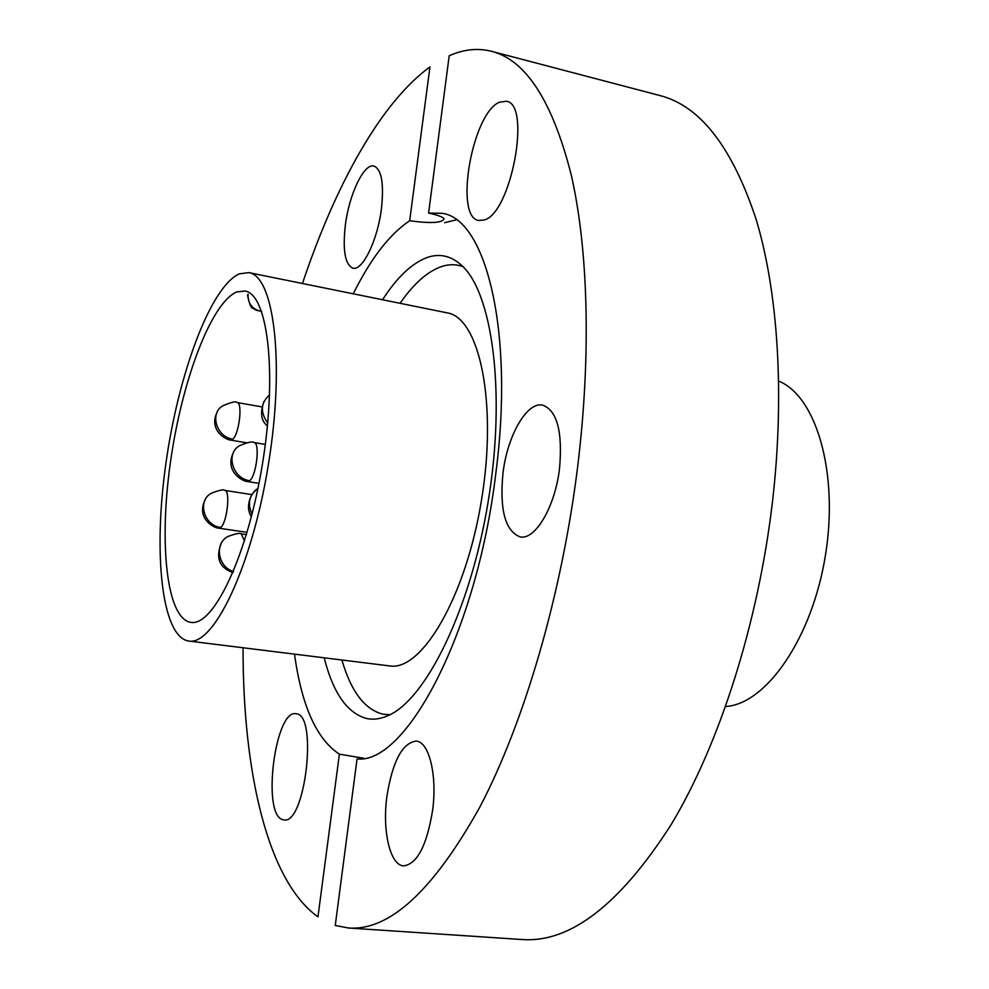 <?xml version="1.0" encoding="UTF-8"?>
<svg xmlns="http://www.w3.org/2000/svg" width="989" height="989" viewBox="0 0 989 989"><rect width="100%" height="100%" fill="white"/><g stroke="black" fill="none" stroke-linecap="round" stroke-linejoin="round"><path stroke-width="1.48" d="M348.573 928.003L522.365 939.55C570.183 942.888 619.695 904.737 670.863 825.098C719.263 744.927 758.378 623.293 772.607 500.657C784.87 393.437 777.886 291.125 755.992 218.94C732.107 146.99 700.113 105.86 659.997 95.574L491.545 51.304C525.876 59.995 552.431 101.113 571.172 174.645C588.171 248.548 591.397 354.705 577.65 466.721C561.764 594.859 524.17 722.65 479.912 806.937C433.256 890.632 389.481 930.983 348.573 928.003L335.246 925.481L357.066 758.909C406.034 764.769 476.834 632.255 495.749 473.929C514.503 331.958 486.019 219.039 442.343 213.34L428.596 213.043C437.546 215.021 442.726 216.925 444.135 218.73C442.306 222.97 430.821 223.638 409.681 220.745L429.943 66.943C380.604 102.671 335.098 185.821 302.461 283.497M363.841 758.254L339.388 754.162L317.964 916.84C267.253 880.729 242.824 770.715 243.059 647.77M484.19 219.991L478.775 220.485C453.988 217.592 472.037 113.55 499.334 102.263L506.294 101.237C531.649 103.783 511.115 213.5 484.19 219.991M345.384 224.837C349.204 194.128 364.051 162.975 374.003 166.053C381.667 169.478 384.128 183.843 381.383 209.136C377.477 240.661 362.382 271.246 352.85 268.155C345.013 264.52 342.528 250.081 345.384 224.837M282.421 819.56C261.714 813.687 275.214 709.125 295.946 713.737L296.564 713.835C317.964 715.257 305.131 824.826 283.954 819.918L282.421 819.56M386.909 796.33C392.534 761.443 402.251 743.023 416.072 741.095C428.966 741.49 437.422 775.017 432.613 810.288C426.84 845.533 417.185 864.052 403.648 865.87C390.037 865.424 382.125 830.673 386.909 796.33M502.956 473.298C507.283 435.926 526.816 401.423 542.701 405.131C557.091 410.583 562.716 431.649 559.551 468.304C555.175 506.702 535.222 540.414 520.103 536.891C505.231 531.031 499.507 509.842 502.956 473.298M353.258 293.807C370.764 258.537 389.567 234.183 409.681 220.745M428.596 213.043L449.204 55.755C463.581 49.339 477.699 47.843 491.545 51.304M339.388 754.162C316.641 739.253 301.67 705.911 294.499 654.137M261.603 311.312L259.909 311.102C251.688 308.605 247.732 302.98 248.078 294.203L247.547 295.241C249.5 304.365 251.28 308.679 252.887 308.197L255.953 310.113L261.64 311.424M236.754 291.953L244.876 291.001C267.747 293.918 277.464 372.47 262.505 463.643C247.819 554.866 213.661 626.593 191.001 622.378L190.84 622.353C166.634 618.768 158.833 543.703 170.392 462.629C181.679 381.569 210.904 302.869 236.754 291.953M239.251 273.854C210.41 286.909 178.304 374.225 165.88 463.594C153.159 552.95 161.553 636.372 188.429 640.996L188.726 641.033C213.748 646.04 251.874 566.759 268.328 464.917C285.079 363.111 274.126 275.832 248.808 272.618L239.251 273.854M382.57 299.754C396.935 277.427 411.696 263.371 426.877 257.597C439.104 253.221 450.465 255.595 460.936 264.718C492.299 291.384 506.183 391.817 488.306 500.78C470.64 609.793 425.567 700.595 387.354 715.925C380.06 719.052 373.125 719.905 366.56 718.496C347.25 713.205 333.12 692.98 324.182 657.809M341.91 660.009C351.021 691.447 364.681 709.496 382.891 714.169L389.851 714.763M462.939 266.622C455.941 264.1 448.685 264.125 441.168 266.671C427.161 271.715 413.476 283.917 400.088 303.302M778.714 381.099C816.296 396.218 839.006 473.138 825.358 555.756C812.056 638.424 766.079 704.143 725.642 706.529M389.184 665.857L389.579 665.906C421.71 671.642 465.906 596.899 481.569 499.68C497.591 402.535 479.442 317.617 447.152 312.858L248.808 272.618M456.337 219.818L444.642 222.71M249.772 480.691C232.44 478.763 225.245 453.049 239.857 445.557C248.078 442.182 252.801 441.168 254.012 442.54C260.194 442.454 256.559 475.375 249.772 480.691L247.646 481.569C242.923 481.594 224.058 471.382 233.478 452.48M252.047 514.231C247.188 503.438 249.141 494.908 257.906 488.653M267.71 423.045C260.045 412.067 260.663 402.708 269.589 394.97M233.392 571.568C217.555 566.796 214.168 542.8 228.323 536.359C235.839 533.59 240.142 532.75 241.242 533.85L244.481 540.971M220.732 527.446C203.722 525.74 196.959 500.459 211.473 493.19C219.509 490.074 223.947 489.135 224.775 490.396C230.647 490.223 227.124 522.649 220.732 527.446L218.89 528.188C214.452 528.386 195.896 518.681 205.069 499.989M232.885 439.178C216.529 437.2 209.322 413.353 222.748 405.836C231.377 402.14 236.173 401.039 237.125 402.548C242.812 402.486 239.227 433.738 232.885 439.178L230.796 440.13C225.356 439.833 208.704 429.807 216.974 412.5M389.579 665.906L188.726 641.033M254.012 442.54L265.324 444.432M247.646 481.569L258.97 483.374M251.429 516.666C243.9 505.75 252.727 490.161 257.906 488.702M267.438 425.987C261.084 420.906 259.909 412.772 263.927 401.571M232.934 572.656C229.089 570.863 212.252 565.696 221.264 543.32M241.242 533.85L246.422 534.616M224.775 490.396L251.849 494.624M218.89 528.188L247.089 532.366M237.125 402.548L261.912 406.887M230.796 440.13L246.446 442.751"/></g></svg>
